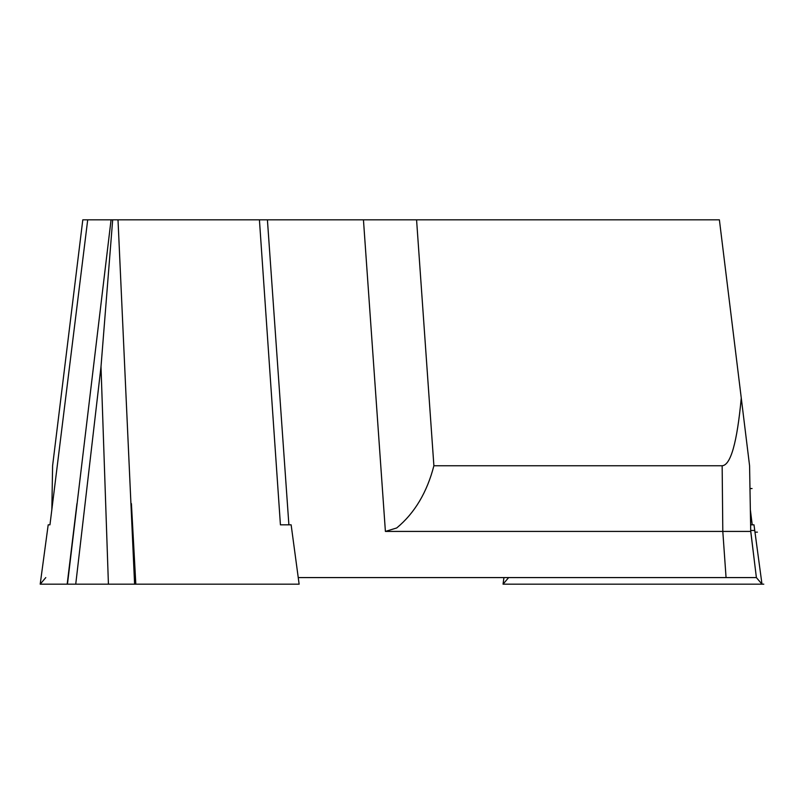 <?xml version="1.0" encoding="UTF-8"?>
<svg xmlns="http://www.w3.org/2000/svg" width="804" height="804" viewBox="0 0 804 804"><rect width="100%" height="100%" fill="white"/><g stroke="black" fill="none" stroke-linecap="round" stroke-linejoin="round"><path stroke-width="1.21" d="M87.706 219.824L259.421 219.824L280.425 524.831L291.138 524.831L299.128 584.176L40.2 584.176L48.19 524.831L49.959 524.831L87.706 219.824L82.802 219.824L52.602 465.757L51.838 509.666M750.725 531.424L756.393 577.584L726.062 577.584L722.806 531.424L750.725 531.424L749.579 465.757L719.389 219.824L259.421 219.824M726.062 577.584L298.244 577.584L756.393 577.584L761.981 584.176L503.053 584.176L508.641 577.584M75.737 584.176L101.002 366.704L108.419 584.176M101.002 366.704L112.681 219.824M299.128 584.176L67.456 584.176L111.063 219.824M750.614 524.831L753.991 524.831L761.981 584.176L503.053 584.176L503.937 577.584M754.514 562.267L750.715 530.851M741.268 398.02C737.067 442.622 730.695 465.204 722.153 465.757L433.889 465.757C427.035 492.38 414.643 513.113 396.724 527.957L385.397 531.424L722.806 531.424L722.153 465.757M416.572 219.824L433.889 465.757M118.007 219.824L134.6 584.176M752.222 524.831L750.343 509.666M761.981 584.176L763.8 584.176M754.976 532.137L757.408 532.137M749.981 488.551L752.062 488.551M754.755 530.469L750.715 530.469M45.788 577.584L40.2 584.176L67.174 584.176L76.953 503.616M363.448 219.824L385.397 531.424M288.887 524.831L267.41 219.824M131.414 503.616L135.826 584.176"/></g></svg>
